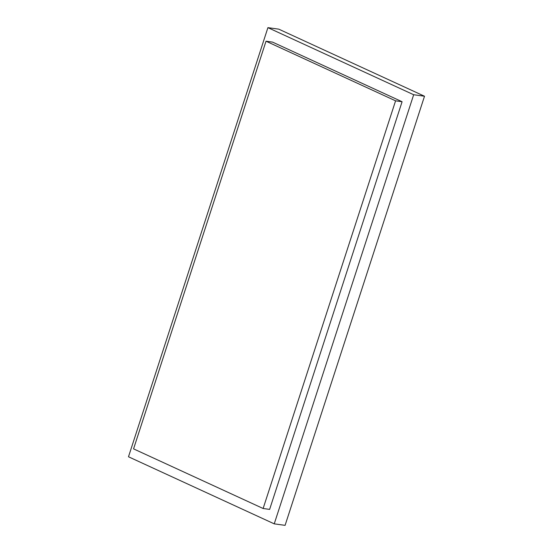 <?xml version="1.0" encoding="UTF-8"?>
<svg xmlns="http://www.w3.org/2000/svg" width="553" height="553" viewBox="0 0 553 553"><rect width="100%" height="100%" fill="white"/><g stroke="black" fill="none" stroke-linecap="round" stroke-linejoin="round"><path stroke-width="0.83" d="M267.915 27.65L413.672 94.736L274.24 523.85L128.49 456.771L267.915 27.65L413.672 94.736L274.24 523.85L128.49 456.771L267.915 27.65L278.76 29.15L424.51 96.229L413.672 94.736L424.51 96.229L285.085 525.35L274.24 523.85L285.085 525.35L424.51 96.229L278.76 29.15L267.915 27.65M266.021 41.205L395.582 100.833L263.124 508.497L133.563 448.87L266.021 41.205L272.532 42.104L402.086 101.731L395.582 100.833M272.532 42.104L402.086 101.731L269.629 509.396L263.124 508.497M402.086 101.731L269.629 509.396"/></g></svg>
